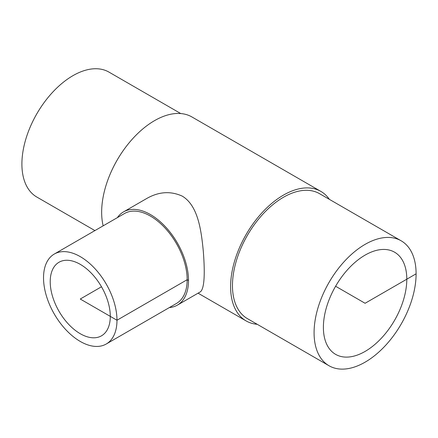 <?xml version="1.0" encoding="UTF-8"?>
<svg xmlns="http://www.w3.org/2000/svg" width="438" height="438" viewBox="0 0 438 438"><rect width="100%" height="100%" fill="white"/><g stroke="black" fill="none" stroke-linecap="round" stroke-linejoin="round"><path stroke-width="0.66" d="M110.288 316.373A42.475 24.523 60 0 1 101.49 335.82A42.475 24.523 60 0 1 80.253 333.712A42.475 24.523 60 0 1 52.505 296.285A42.475 24.523 60 0 1 59.015 262.247A42.475 24.523 60 0 1 91.75 273.63A42.475 24.523 60 0 1 110.288 316.373M406.798 279.198A58.982 34.054 -60 0 1 381.049 338.552A58.982 34.054 -60 0 1 335.601 354.353A58.982 34.054 -60 0 1 335.601 286.249A58.982 34.054 -60 0 1 394.583 252.195A58.982 34.054 -60 0 1 406.798 279.198M169.336 307.575A53.83 31.082 -120 0 0 177.357 305.133A53.83 31.082 -120 0 0 188.51 280.484A53.83 31.082 -120 0 0 165.011 226.315A53.83 31.082 -120 0 0 123.527 211.888A53.83 31.082 -120 0 0 117.4 217.615M123.527 211.888L146.577 198.584C158.682 191.625 170.59 190.815 182.307 196.158C197.828 205.515 201.228 229.528 203.309 251.324C205.187 275.212 204.218 288.713 200.412 291.823L177.357 305.133M106.226 344.016L176.415 303.49A51.941 29.987 -120 0 0 187.168 279.712A51.941 29.987 -120 0 0 164.496 227.442A51.941 29.987 -120 0 0 124.474 213.53L54.285 254.051A51.941 29.987 -120 0 0 54.285 314.024A51.941 29.987 -120 0 0 106.226 344.016A51.941 29.987 -120 0 0 116.979 320.238A51.941 29.987 -120 0 0 94.307 267.968A51.941 29.987 -120 0 0 54.285 254.051M329.02 365.746L247.404 318.629A72.139 41.648 -60 0 1 247.404 235.332A72.139 41.648 -60 0 1 319.543 193.678L401.159 240.801A72.139 41.648 -60 0 1 416.1 273.827A72.139 41.648 -60 0 1 384.613 346.42A72.139 41.648 -60 0 1 329.02 365.746A72.139 41.648 -60 0 1 329.02 282.45A72.139 41.648 -60 0 1 401.159 240.801M257.237 324.306A74.772 43.17 -60 0 1 246.09 320.906A74.772 43.17 -60 0 1 246.09 234.571A74.772 43.17 -60 0 1 320.862 191.401A74.772 43.17 -60 0 1 329.376 199.356M103.16 225.833A74.772 43.17 -60 0 1 128.602 143.461A74.772 43.17 -60 0 1 191.91 116.951L320.862 191.401M94.92 230.591L36.841 197.056A72.139 41.648 -60 0 1 36.841 113.76A72.139 41.648 -60 0 1 108.98 72.111L180.763 113.557M335.601 286.249L365.089 303.277L416.1 273.827M188.51 280.484L187.168 279.712L116.979 320.238L80.253 299.034L101.49 286.77M246.09 320.906L198.064 293.175"/></g></svg>
